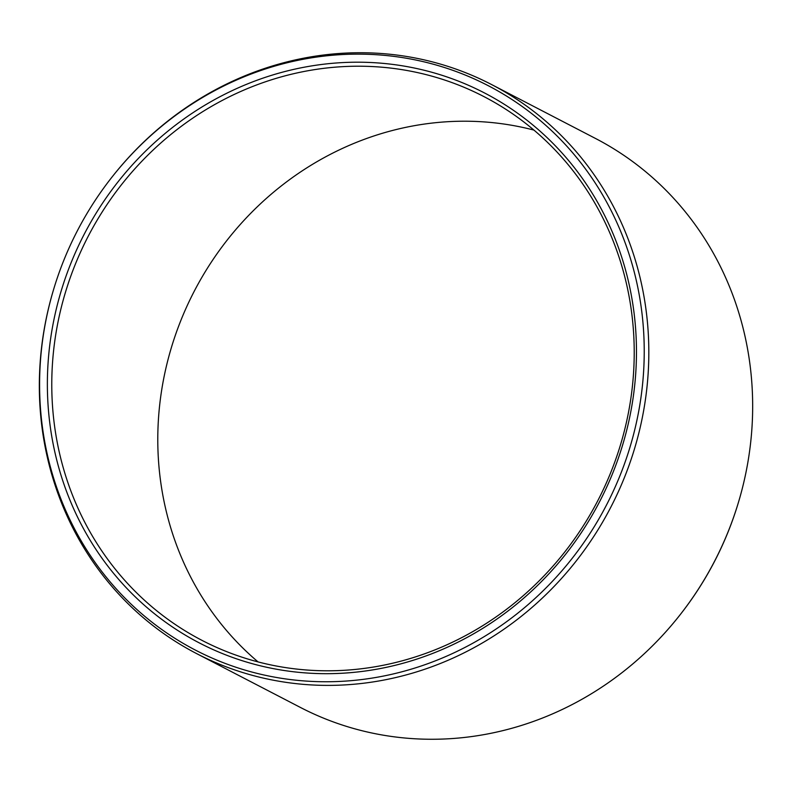 <?xml version="1.0" encoding="UTF-8"?>
<svg xmlns="http://www.w3.org/2000/svg" width="792" height="792" viewBox="0 0 792 792"><rect width="100%" height="100%" fill="white"/><g stroke="black" fill="none" stroke-linecap="round" stroke-linejoin="round"><path stroke-width="1.19" d="M258.053 661.904A306.257 287.05 117.4 0 1 194.208 291.308A306.257 287.05 117.4 0 1 533.947 130.096M229.838 652.865A306.257 287.05 117.4 0 1 201.96 640.352A306.257 287.05 117.4 0 1 81.051 250.965A306.257 287.05 117.4 0 1 456.152 84.14A306.257 287.05 -62.6 0 1 484.031 96.654A306.257 287.05 -62.6 0 1 604.939 486.041A306.257 287.05 -62.6 0 1 229.838 652.865M227.462 655.548A309.751 290.327 -62.6 0 0 613.325 471.666A309.751 290.327 -62.6 0 0 456.37 80.339A309.751 290.327 117.4 0 0 70.508 264.221A309.751 290.327 117.4 0 0 227.462 655.548M52.975 291.595A317.929 297.99 117.4 0 0 224.443 663.142A317.929 297.99 -62.6 0 0 620.482 474.398A317.929 297.99 -62.6 0 0 459.39 72.745A317.929 297.99 117.4 0 0 113.108 175.685L113.434 175.27A320.473 300.376 117.4 0 1 462.488 71.498A320.473 300.376 -62.6 0 1 491.664 84.596A320.473 300.376 -62.6 0 1 618.186 492.06A320.473 300.376 -62.6 0 1 225.661 666.626A320.473 300.376 117.4 0 1 196.495 653.539A320.473 300.376 117.4 0 1 52.826 292.1L52.975 291.595A317.929 297.99 117.4 0 1 113.108 175.685M678.566 616.73A320.473 300.376 -62.6 0 0 739.174 499.9L739.025 500.405A317.929 297.99 -62.6 0 1 678.893 616.315L678.566 616.73A320.473 300.376 -62.6 0 1 329.512 720.502A320.473 300.376 117.4 0 1 300.336 707.404L196.495 653.539M739.174 499.9A320.473 300.376 -62.6 0 0 595.505 138.461L491.664 84.596"/></g></svg>
